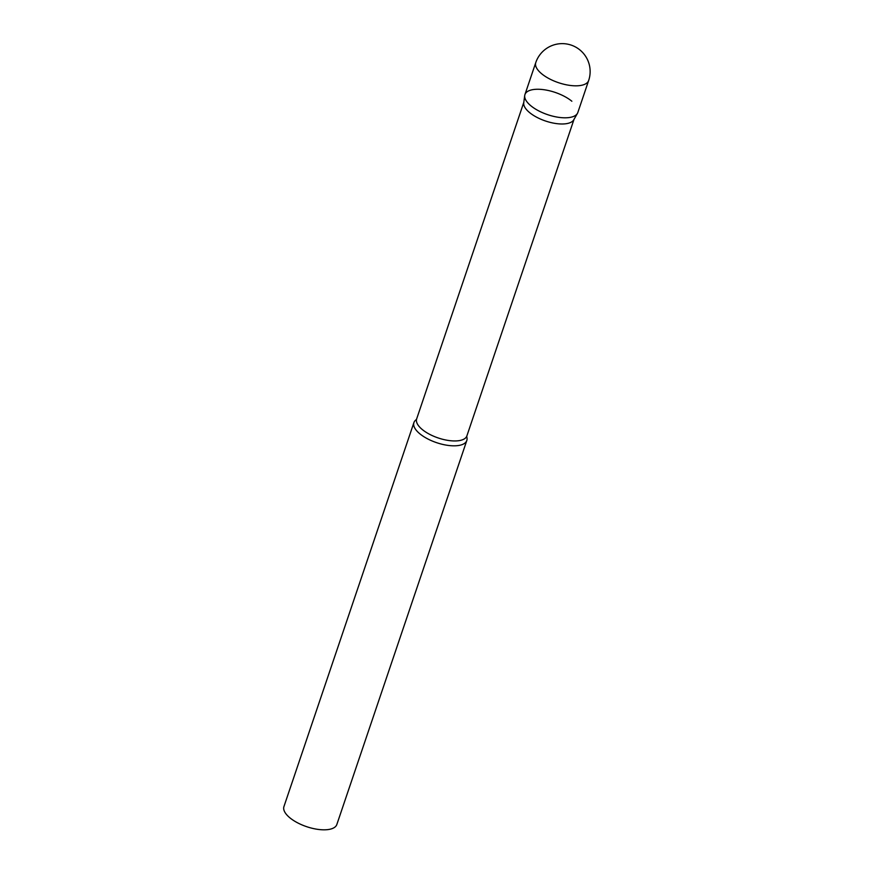 <?xml version="1.0" encoding="UTF-8"?>
<svg xmlns="http://www.w3.org/2000/svg" width="873" height="873" viewBox="0 0 873 873"><rect width="100%" height="100%" fill="white"/><g stroke="black" fill="none" stroke-linecap="round" stroke-linejoin="round"><path stroke-width="1.31" d="M535.771 62.594L524.935 94.579A27.925 11.742 18.7 0 0 538.412 110.718A27.925 11.742 18.7 0 0 568.563 117.626A27.925 11.742 18.7 0 0 577.839 112.486L588.664 80.502A27.925 27.925 0 0 0 579.923 49.957A27.925 27.925 0 0 0 535.771 62.594A27.925 11.742 18.7 0 0 541.751 73.845A27.925 11.742 18.7 0 0 579.388 85.641A27.925 11.742 18.7 0 0 588.664 80.502M524.717 95.517A27.925 11.742 -161.3 0 0 530.926 105.829A27.925 11.742 -161.3 0 0 557.672 117.178A27.925 11.742 -161.3 0 0 577.446 113.37L573.79 119.765A26.506 11.142 -161.3 0 1 555.021 123.388A26.506 11.142 -161.3 0 1 529.627 112.617A26.506 11.142 -161.3 0 1 523.735 102.828L524.717 95.517A27.925 11.742 -161.3 0 1 543.006 89.592A27.925 11.742 -161.3 0 1 571.859 101.235M466.76 436.849A27.925 11.742 -161.3 0 1 466.815 440.505A27.925 11.742 -161.3 0 1 447.707 445.35A27.925 11.742 -161.3 0 1 419.902 433.848A27.925 11.742 -161.3 0 1 413.911 422.597A27.925 11.742 -161.3 0 1 416.181 419.727M466.815 440.505L336.836 824.505A27.925 11.742 -161.3 0 1 317.728 829.35A27.925 11.742 -161.3 0 1 289.923 817.848A27.925 11.742 -161.3 0 1 283.932 806.597L413.911 422.597M574.019 119.361L466.88 435.9A26.506 11.142 -161.3 0 1 448.733 440.505A26.506 11.142 -161.3 0 1 422.336 429.581A26.506 11.142 -161.3 0 1 416.661 418.898L416.225 419.695M523.8 102.359L416.661 418.898M466.88 435.9L466.739 436.795"/></g></svg>
